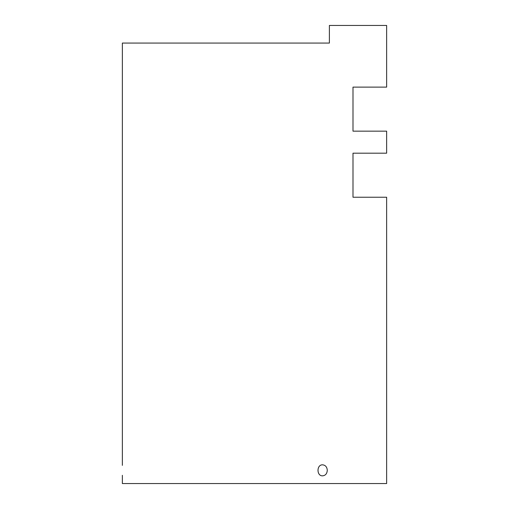 <?xml version="1.0" encoding="UTF-8"?>
<svg xmlns="http://www.w3.org/2000/svg" width="509" height="509" viewBox="0 0 509 509"><rect width="100%" height="100%" fill="white"/><g stroke="black" fill="none" stroke-linecap="round" stroke-linejoin="round"><path stroke-width="0.76" d="M122.357 475.298L122.357 483.55L386.643 483.55L386.643 197.237L352.991 197.237L352.991 153.19L386.643 153.19L386.643 131.163L352.991 131.163L352.991 87.115L386.643 87.115L386.643 25.45L329.38 25.45L329.38 43.068L122.357 43.068L122.357 465.372M327.287 470.335C327.026 473.682 325.474 475.514 322.63 475.839C316.477 476.176 316.477 464.494 322.63 464.832C325.474 465.156 327.026 466.995 327.287 470.335"/></g></svg>

